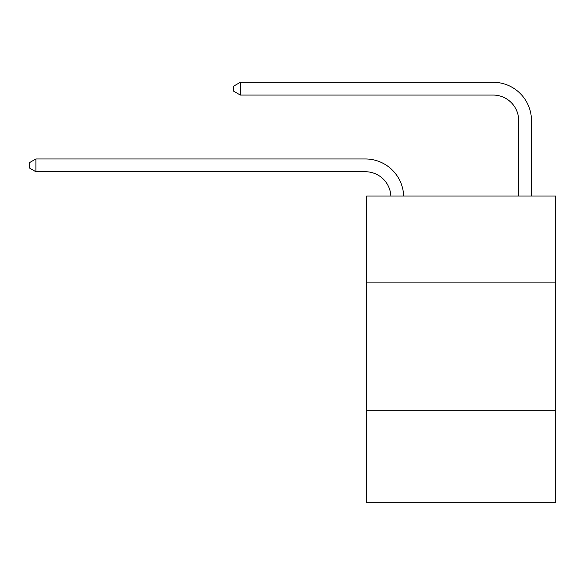<?xml version="1.0" encoding="UTF-8"?>
<svg xmlns="http://www.w3.org/2000/svg" width="585" height="585" viewBox="0 0 585 585"><rect width="100%" height="100%" fill="white"/><g stroke="black" fill="none" stroke-linecap="round" stroke-linejoin="round"><path stroke-width="0.88" d="M555.75 282.913L555.75 196.019L366.619 196.019L366.619 282.913L555.75 282.913L555.75 502.72L366.619 502.72L366.619 282.913M555.75 410.707L366.619 410.707M518.69 196.019L518.69 120.62A25.557 25.557 175 0 0 493.133 95.062L240.362 95.062L233.715 91.231L233.715 86.119L240.362 82.28L493.133 82.28A38.339 38.339 -5.7 0 1 531.472 120.62L531.472 196.019M518.69 120.62A25.557 25.557 174.3 0 0 493.133 95.062A25.557 25.557 174.3 0 1 518.69 120.62A25.557 25.557 174.3 0 0 493.133 95.062A25.557 25.557 174.3 0 1 518.69 120.62A25.557 25.557 174.3 0 0 493.133 95.062A25.557 25.557 174.3 0 1 518.69 120.62A25.557 25.557 174.3 0 0 493.133 95.062A25.557 25.557 174.3 0 1 518.69 120.62A25.557 25.557 174.3 0 0 493.133 95.062A25.557 25.557 174.3 0 1 518.69 120.62A25.557 25.557 174.3 0 0 493.133 95.062A25.557 25.557 174.3 0 1 518.69 120.62A25.557 25.557 174.3 0 0 493.133 95.062A25.557 25.557 174.3 0 1 518.69 120.62A25.557 25.557 174.3 0 0 493.133 95.062A25.557 25.557 174.3 0 1 518.69 120.62A25.557 25.557 174.3 0 0 493.133 95.062A25.557 25.557 174.3 0 1 518.69 120.62A25.557 25.557 174.3 0 0 493.133 95.062A25.557 25.557 174.3 0 1 518.69 120.62A25.557 25.557 174.3 0 0 493.133 95.062A25.557 25.557 174.3 0 1 518.69 120.62A25.557 25.557 174.3 0 0 493.133 95.062A25.557 25.557 174.3 0 1 518.69 120.62A25.557 25.557 174.3 0 0 493.133 95.062A25.557 25.557 174.3 0 1 518.69 120.62A25.557 25.557 174.3 0 0 493.133 95.062A25.557 25.557 174.3 0 1 518.69 120.62A25.557 25.557 174.3 0 0 493.133 95.062A25.557 25.557 174.3 0 1 518.69 120.62A25.557 25.557 174.3 0 0 493.133 95.062A25.557 25.557 174.3 0 1 518.69 120.62A25.557 25.557 174.3 0 0 493.133 95.062A25.557 25.557 174.3 0 1 518.69 120.62A25.557 25.557 174.3 0 0 493.133 95.062A25.557 25.557 174.3 0 1 518.69 120.62A25.557 25.557 174.3 0 0 493.133 95.062A25.557 25.557 174.3 0 1 518.69 120.62A25.557 25.557 174.3 0 0 493.133 95.062A25.557 25.557 174.3 0 1 518.69 120.62A25.557 25.557 174.3 0 0 493.133 95.062A25.557 25.557 174.3 0 1 518.69 120.62A25.557 25.557 174.3 0 0 493.133 95.062A25.557 25.557 174.3 0 1 518.69 120.62A25.557 25.557 174.3 0 0 493.133 95.062A25.557 25.557 174.3 0 1 518.69 120.62A25.557 25.557 174.3 0 0 493.133 95.062A25.557 25.557 174.3 0 1 518.69 120.62M240.362 82.28L493.133 82.28L240.362 82.28L493.133 82.28L240.362 82.28L493.133 82.28L240.362 82.28L493.133 82.28L240.362 82.28L493.133 82.28L240.362 82.28L493.133 82.28L240.362 82.28L493.133 82.28L240.362 82.28L493.133 82.28L240.362 82.28L493.133 82.28L240.362 82.28L493.133 82.28L240.362 82.28L493.133 82.28L240.362 82.28L493.133 82.28L240.362 82.28L493.133 82.28L240.362 82.28L493.133 82.28L240.362 82.28L493.133 82.28L240.362 82.28L493.133 82.28L240.362 82.28L493.133 82.28L240.362 82.28L493.133 82.28L240.362 82.28L493.133 82.28L240.362 82.28L493.133 82.28L240.362 82.28L493.133 82.28L240.362 82.28L493.133 82.28L240.362 82.28L493.133 82.28L240.362 82.28L493.133 82.28L240.362 82.28L240.362 95.062M390.868 196.019A25.557 25.557 -93.7 0 0 365.34 171.734L35.897 171.734L29.25 167.902L29.25 162.791L35.897 158.959L365.34 158.959A38.339 38.339 86.3 0 1 403.657 196.019M35.897 158.959L35.897 171.734"/></g></svg>

